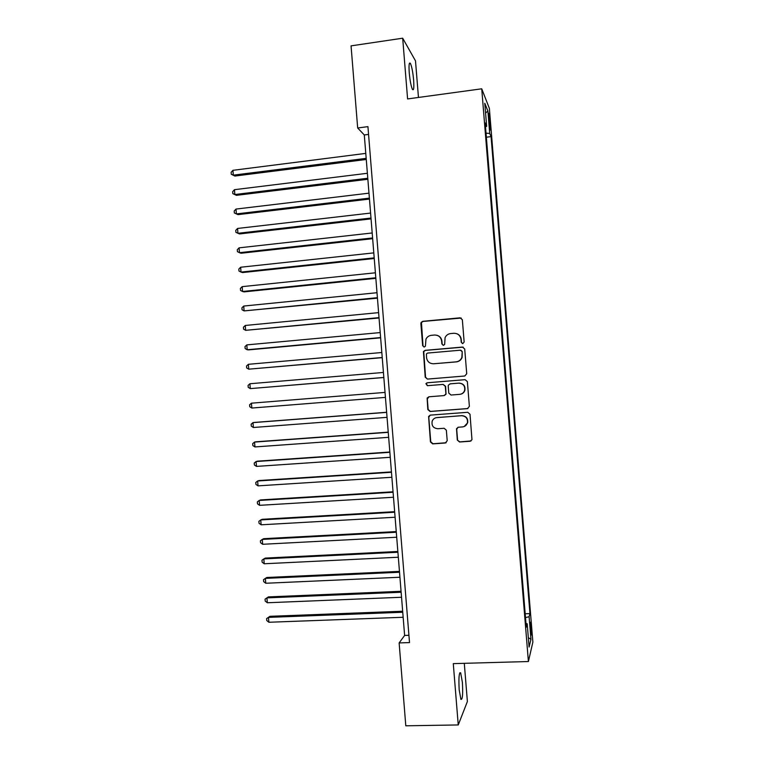 <?xml version="1.0" encoding="UTF-8"?>
<svg xmlns="http://www.w3.org/2000/svg" width="764" height="764" viewBox="0 0 764 764"><rect width="100%" height="100%" fill="white"/><g stroke="black" fill="none" stroke-linecap="round" stroke-linejoin="round"><path stroke-width="1.15" d="M462.803 343.599L464.149 342.005L462.344 319.724L460.081 317.824L422.769 321.319L421.117 322.427L420.878 323.592L422.664 345.7L424.221 347.028L425.405 346.197L425.978 339.073C427.133 336.876 428.938 335.625 431.373 335.32L434.477 335.033C438.526 335.071 440.914 337.096 441.64 341.116L441.878 343.981L443.445 345.318L444.667 344.421L445.068 337.64C446.195 335.262 448.057 333.897 450.655 333.562L453.778 333.276C457.846 333.314 460.253 335.348 460.988 339.378L461.227 342.262L462.803 343.599M462.392 682.376L460.654 672.817C459.04 672.205 458.553 677.878 459.183 689.825L460.912 699.385C462.545 699.872 463.032 694.199 462.392 682.376M413.62 79.991C412.866 72.007 411.796 66.478 410.411 63.402C409.122 61.855 408.73 64.988 409.246 72.79C410.01 80.86 411.08 86.389 412.455 89.388C413.744 90.897 414.136 87.764 413.62 79.991M531.266 627.149L530.598 622.173L530.522 630.147L531.19 635.132L531.266 627.149M457.292 440.054L459.546 442.003L470.099 441.258L471.971 439.711L470.013 414.241L467.749 412.293L430.352 415.119L428.594 416.437L430.447 441.945L432.682 443.884L445.307 442.996L447.207 440.761L446.357 430.208L444.113 428.27L437.848 428.728C433.274 428.222 431.393 425.701 432.195 421.145C433.083 419.025 434.668 417.832 436.941 417.564L461.561 415.712C465.954 416.113 467.902 418.5 467.415 422.884C466.613 425.271 464.961 426.618 462.468 426.933L458.352 427.229L456.519 428.699L457.292 440.054L459.813 441.878L471.035 440.962M418.462 97.458L415.501 60.872L402.685 38.2L407.594 98.938L481.731 88.805L528.401 661.529L453.281 663.63L458.247 724.95L405.799 725.8L399.133 642.925L409.514 642.591L367.933 126.633L357.676 127.989L364.294 134.961L404.614 635.438L399.133 642.925M402.685 38.2L351.058 45.869L357.676 127.989M464.808 376.003L466.728 373.73L464.713 348.976L462.459 347.066L425.118 350.351L423.428 351.536L425.214 377.177L427.439 379.087L464.808 376.003M467.367 381.599L469.373 406.362L467.453 408.625L430.056 411.481L427.83 409.552L427.124 398.073L428.871 396.793L443.97 395.599L445.756 394.224L445.87 393.336L445.307 386.336L443.063 384.416L427.353 385.696L425.901 383.662L427.114 382.783L465.104 379.67L467.367 381.599M488.788 117.962L490.221 130.052L489.991 120.922L488.912 113.273L488.788 117.962M481.731 88.805L489.361 108.354L532.871 642.113L528.401 661.529M525.183 613.779L529.949 613.597L491.071 136.613L489.714 133.471L486.028 133.146M529.949 613.597L529.108 616.72L530.951 639.325L529.089 647.051L527.198 623.777L526.281 627.168L485.188 122.918L486.658 126.337L484.777 103.245L487.89 111.028L489.714 133.471M458.247 724.95L467.387 701.514L464.292 663.314M368.563 134.397L364.294 134.961M408.921 635.295L404.614 635.438M486.353 137.214L491.071 136.613M485.512 126.795L486.658 126.337M527.198 623.777L525.985 623.529M525.498 617.579L529.108 616.72M485.579 113.043L487.89 111.028M530.951 639.325L528.325 637.663M462.449 343.59L461.485 342.329L461.255 339.455C460.864 336.513 459.279 334.565 456.49 333.601M436.903 335.262C439.835 336.141 441.516 338.118 441.936 341.183L442.175 344.048L443.168 345.318M461.246 318.053L423.103 321.424L421.451 322.532L422.998 345.758L424.02 347.028M463.223 347.142L425.443 350.399L423.753 351.583L425.538 377.177L427.468 379.087M461.981 351.536L460.396 350.198L427.62 353.063L426.427 353.913L426.541 357.667C427.257 361.678 429.645 363.712 433.685 363.769L456.089 361.859C458.877 361.496 460.807 359.997 461.867 357.371L462.239 351.583L460.94 350.256M462.239 351.583L462.124 357.409C461.064 360.035 459.145 361.525 456.356 361.888L433.685 363.769M428.957 396.783L427.305 398.989L428.155 409.485L430.38 411.414L467.931 408.53M444.256 395.561L446.042 394.195L445.593 386.317L443.187 384.416M465.104 379.67L427.439 382.764L426.236 383.643L427.515 385.686M459.727 394.348C462.144 394.033 463.777 392.734 464.617 390.433C465.219 385.973 463.28 383.538 458.811 383.136L450.12 383.843L448.334 385.218L448.21 386.106L448.783 393.107L451.027 395.036L459.727 394.348M460.138 394.3C462.478 393.938 464.054 392.639 464.865 390.414C465.477 385.982 463.567 383.557 459.135 383.117M457.913 427.315L456.71 429.378L457.56 439.93M464.187 426.522L467.663 422.798C468.151 418.414 466.202 416.027 461.819 415.635L461.561 415.712M436.129 417.688L461.819 415.635M430.199 415.138L428.785 417.287L430.762 441.821L432.997 443.75L446.138 442.757M365.784 153.392L232.934 170.315L233.316 175.157L234.911 176.045L366.271 159.475M234.911 176.045L231.282 174.278L233.316 175.157L366.185 158.368M231.282 174.278L231.129 172.339L232.934 170.315M367.388 173.285L234.472 189.682L234.854 194.533L236.448 195.336L367.866 179.273M236.448 195.336L232.819 193.617L234.854 194.533L367.78 178.251M232.819 193.617L232.667 191.678L234.472 189.682M368.983 193.168L236.009 209.069L236.401 213.91L237.976 214.636L369.461 199.07M236.009 209.069L234.204 211.026L234.357 212.965L236.401 213.91L369.384 198.143M370.588 213.07L237.556 228.455L237.938 233.297L239.514 233.937L371.056 218.876M237.556 228.455L235.742 230.375L235.895 232.313L237.938 233.297L370.989 218.046M372.192 232.972L239.094 247.842L239.485 252.693L241.052 253.237L372.651 238.683M239.094 247.842L237.279 249.732L237.432 251.671L239.485 252.693L372.593 237.948M373.797 252.884L240.641 267.238L241.023 272.089L242.589 272.557L374.245 258.499M240.641 267.238L238.817 269.1L238.979 271.039L241.023 272.089L374.198 257.86M375.401 272.796L242.178 286.643L242.57 291.495L244.127 291.877L375.85 278.325M242.178 286.643L240.364 288.467L240.517 290.406L242.57 291.495L375.802 277.771M377.005 292.717L243.726 306.058L244.108 310.91L377.445 298.151M243.726 306.058L241.901 307.844L242.054 309.783L244.108 310.91L377.406 297.693M378.61 312.638L245.273 325.464L245.655 330.325L379.039 317.986M245.273 325.464L243.439 327.221L243.592 329.16L245.655 330.325L379.011 317.623M380.214 332.579L246.81 344.889L247.202 349.75L248.739 349.864L380.634 337.822M246.81 344.889L244.986 346.608L245.139 348.546L247.202 349.75L380.615 337.554M381.819 352.51L248.357 364.313L248.749 369.174L382.239 357.667M248.357 364.313L246.524 366.004L246.677 367.942L248.749 369.174L382.22 357.495M383.433 372.46L249.904 383.748L250.286 388.609L383.834 377.521M249.904 383.748L248.071 385.4L248.224 387.338L250.286 388.609L383.834 377.445M385.037 392.409L251.452 403.182L251.833 408.043L385.438 397.395M251.833 408.043L249.761 406.744L249.608 404.805L251.452 403.182M386.632 412.273L254.507 422.425L252.999 422.626L253.381 427.496L387.042 417.354M386.641 412.369L252.999 422.626L251.155 424.211L251.308 426.15L253.381 427.496M388.236 432.147L256.045 441.793L254.546 442.079L254.928 446.94L388.656 437.323M388.255 432.328L254.546 442.079L252.703 443.626L252.855 445.565L254.928 446.94M389.841 452.021L257.592 461.16L256.093 461.532L256.475 466.403L390.261 457.292M389.86 452.298L256.093 461.532L254.24 463.041L254.393 464.989L256.475 466.403M391.435 471.904L259.13 480.537L257.64 480.995L258.022 485.866L391.875 477.271M391.464 472.276L257.64 480.995L255.787 482.466L255.94 484.414L258.022 485.866M393.04 491.787L260.667 499.914L259.187 500.458L259.569 505.329L393.479 497.249M393.078 492.255L259.187 500.458L257.334 501.9L257.487 503.848L259.569 505.329M394.644 511.679L262.214 519.3L260.734 519.931L261.126 524.801L395.093 517.238M394.692 512.243L260.734 519.931L258.881 521.344L259.034 523.283L261.126 524.801M396.249 531.582L263.752 538.687L262.281 539.413L262.673 544.283L396.697 537.235M396.296 532.241L262.281 539.413L260.419 540.788L260.581 542.726L262.673 544.283M397.853 551.484L265.299 558.092L263.838 558.895L264.22 563.765L398.311 557.233M397.91 552.238L263.838 558.895L261.966 560.232L262.128 562.18L264.22 563.765M399.457 571.396L266.846 577.489L265.385 578.386L265.767 583.257L399.925 577.24M399.524 572.246L265.385 578.386L263.513 579.685L263.675 581.633L265.767 583.257M401.062 591.307L268.384 596.904L266.932 597.878L267.324 602.758L401.539 597.257M401.129 592.253L266.932 597.878L265.06 599.148L265.223 601.096L267.324 602.758M402.666 611.238L269.931 616.319L268.489 617.379L268.871 622.259L403.153 617.274M402.743 612.27L268.489 617.379L266.607 618.611L269.931 616.319M268.871 622.259L266.77 620.559L266.607 618.611M489.036 121.046L489.991 120.922M489.447 125.458L490.345 125.344M459.756 672.836L460.654 672.817M409.332 63.555L410.411 63.402"/></g></svg>
